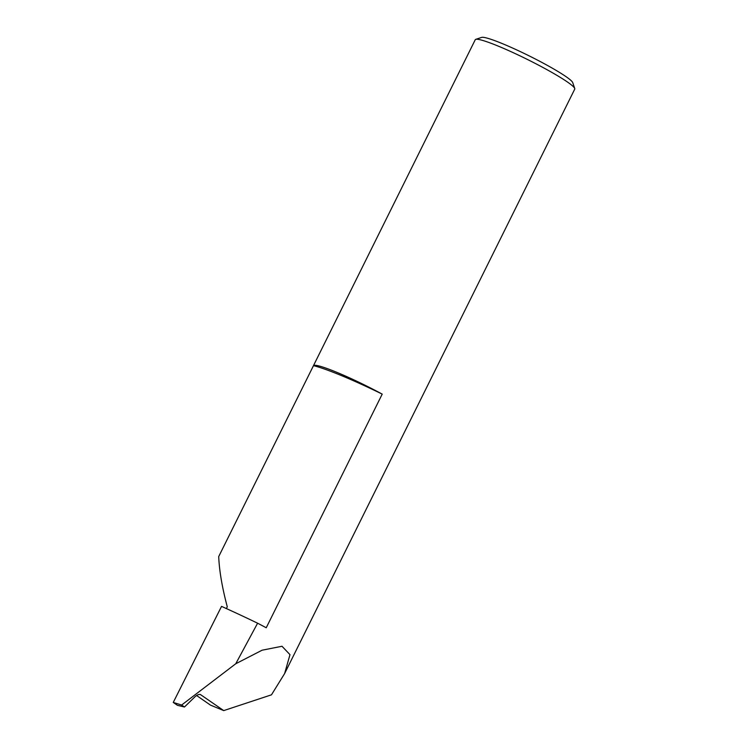 <?xml version="1.0" encoding="UTF-8"?>
<svg xmlns="http://www.w3.org/2000/svg" width="748" height="748" viewBox="0 0 748 748"><rect width="100%" height="100%" fill="white"/><g stroke="black" fill="none" stroke-linecap="round" stroke-linejoin="round"><path stroke-width="1.12" d="M382.209 394.121A86.637 8.602 -153.6 0 0 341.939 375.795A86.637 8.602 -153.6 0 0 313.487 365.641A55.539 5.517 26.4 0 1 337.067 372.429A55.539 5.517 26.4 0 1 382.209 394.121L266.232 627.768A55.539 5.517 -153.6 0 0 257.602 623.206A156.987 15.596 -153.6 0 0 221.539 606.385L173.256 702.437L177.426 705.317L184.476 707L181.624 705.037L173.256 702.437M226.382 608.573L227.27 606.796C222.119 587.33 219.267 570.584 218.715 556.559L313.487 365.641M475.747 39.354L481.656 37.4A51.098 5.077 26.4 0 1 502.974 43.87A51.098 5.077 26.4 0 1 572.725 82.607L574.745 88.498A55.539 5.517 -153.6 0 0 498.916 46.395A55.539 5.517 -153.6 0 0 475.747 39.354A55.539 5.517 -153.6 0 0 475.251 39.728L218.715 556.559M184.476 707L195.163 696.612C197.407 694.696 199.267 694.06 200.744 694.714L200.118 694.462M200.455 694.565L223.727 710.6L210.459 705.102L196.565 695.5M223.727 710.6L271.468 694.827L284.614 673.583L574.745 89.115A55.539 5.517 -153.6 0 0 574.745 88.498M284.614 673.583L289.981 654.65L281.996 646.263L262.09 650.208L235.751 663.756L257.602 623.206M235.751 663.756L181.624 705.037"/></g></svg>
